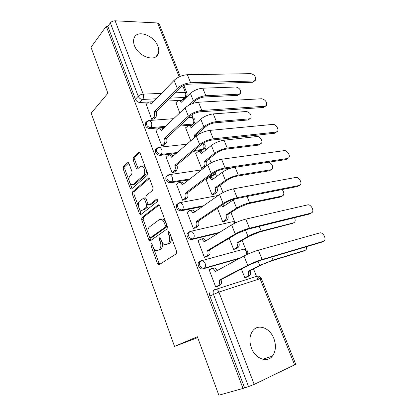 <?xml version="1.0" encoding="UTF-8"?>
<svg xmlns="http://www.w3.org/2000/svg" width="416" height="416" viewBox="0 0 416 416"><rect width="100%" height="100%" fill="white"/><g stroke="black" fill="none" stroke-linecap="round" stroke-linejoin="round"><path stroke-width="0.62" d="M151.096 243.724L150.904 245.352L157.508 263.588L158.548 264.805L159.052 264.737L176.285 253.817L176.613 251.384L169.562 232.414L168.844 231.582L168.423 231.644L168.199 233.355L169.104 235.789C170.186 239.361 169.853 241.951 168.1 243.552L166.655 244.52L164.835 244.785C163.457 244.312 162.365 243.038 161.559 240.968L160.68 238.576L159.973 237.749L159.578 237.812L159.375 239.481L160.248 241.868C161.299 245.372 160.987 247.894 159.307 249.439L157.924 250.37L156.224 250.619C154.877 250.162 153.806 248.898 153.01 246.834L152.157 244.483L151.466 243.667L151.096 243.724M169.65 232.643L170.654 235.435L169.104 235.789M179.39 126.105L191.688 125.055L193.404 123.937M193.222 151.372L201.744 150.332L203.304 149.318M208.764 176.68L212.02 176.16L213.408 175.25M251.41 347.994C255.252 358.706 267.041 363.142 272.34 356.164C275.839 351.369 276.344 345.483 273.848 338.499C269.953 327.917 258.144 323.414 252.772 330.793C249.506 335.426 249.054 341.162 251.41 347.994M134.462 45.578C138.211 56.436 154.872 62.306 158.012 54.22C159.073 51.901 159 49.187 157.804 46.072C154.097 35.459 137.488 29.328 134.228 37.716C133.26 39.952 133.338 42.572 134.462 45.578M129.017 163.571L128.216 162.588L127.598 162.734L123.474 166.655L123.245 169.021L130.146 188.058L130.988 189.082L131.565 188.958L147.155 175.349L147.43 172.874L140.088 153.119L139.272 152.131L138.596 152.287L133.338 157.284L133.089 159.723L136.141 168.012L136.968 169.021L137.608 168.875L140.239 166.483L141.996 166.098C144.659 166.79 145.803 173.685 143.536 175.406L133.307 184.413L131.726 184.756C129.168 184.122 127.977 177.388 130.13 175.687L131.778 174.184L132.023 171.787L129.017 163.571M243.006 388.43L218.847 395.2L197.371 336.757L174.517 346.398L91.187 113.157L107.895 93.257L91.005 47.304L106.257 26.255L243.006 388.43L248.529 386.578L213.45 294.247C212.924 292.739 213.013 291.434 213.72 290.332L215.056 289.333L216.268 289.219L213.226 290.581M141.924 217.511L141.664 219.851L148.855 239.704L149.828 240.859L150.358 240.77L167.066 228.982L167.378 226.533L159.708 205.894L158.756 204.781L158.122 204.896L141.924 217.511L143.447 217.209L143.187 219.544L148.174 233.293M139.022 208.073L140.925 213.314L139.402 213.606L132.361 194.168L132.6 191.818L148.252 178.308L148.912 178.173L149.791 179.218L152.984 187.819L152.703 190.289L146.099 195.728L145.834 198.146L147.909 203.798L148.824 204.885L149.427 204.776L156.385 199.238M139.402 213.606L140.306 214.698L140.863 214.594L157.279 201.651C157.825 200.694 157.674 199.862 156.832 199.155M185.593 97.235L183.409 99.367L181.834 100.298L179.436 100.422M178.386 100.474L166.702 101.072M153.473 101.748L149.604 101.946M148.574 101.998L139.844 102.445L142.646 99.44C140.66 99.33 139.183 98.264 138.216 96.242L110.344 22.885C111.524 21.538 113.131 20.842 115.154 20.805L157.581 22.968L159.125 23.816M257.728 279.464L253.51 268.918M247.629 254.202L247.629 254.197C248.274 251.217 247.052 249.517 243.948 249.101L246.36 251.566L246.667 254.639M245.731 249.454L242.112 240.401M234.733 221.936L230.968 212.524M227.464 203.746L226.772 202.02M222.986 192.551L220.074 185.266M216.575 176.514L215.275 173.264M211.115 162.854L209.414 158.6M205.93 149.88L204.958 147.446M199.529 133.869L198.988 132.522M195.515 123.828L194.86 122.184M193.04 117.634L191.911 114.806M185.328 98.337L185.084 97.734M106.257 26.255L107.843 26.322L110.344 22.885M295.76 364.296L254.192 384.384L248.529 386.578M209.758 269.662L209.175 269.828L215.722 286.983L217.948 286.146M198.474 240.536L198.026 240.646L204.422 257.4L206.653 256.651M229.226 238.259L233.662 249.496L235.711 248.804M187.512 212.051L187.132 212.129L193.388 228.498L195.619 227.838M217.37 208.229L222.742 221.842L224.796 221.229M176.826 184.205L176.488 184.257L182.603 200.257L184.834 199.68M206.336 179.405L206.008 179.457L212.061 194.792L214.12 194.256M166.39 156.978L166.083 157.014L172.058 172.656L174.294 172.156M195.988 153.286L195.686 153.327L201.614 168.334L203.679 167.866M156.198 130.348L155.912 130.374L161.751 145.673L163.987 145.246M185.869 127.728L185.588 127.754L190.762 140.847M146.229 104.307L151.674 119.283L153.91 118.924M164.544 127.374L149.786 128.632L150.816 127.629C147.399 126.994 145.922 125.122 146.385 122.008L147.472 121.014M176.202 153.436L159.952 155.412L161.018 154.461C157.529 153.873 156.052 151.954 156.593 148.694L157.888 147.628M188.677 179.884L170.352 182.806L171.454 181.912C167.882 181.371 166.41 179.395 167.04 175.973L168.558 174.85M202.4 206.56L180.991 210.829L182.135 209.997C178.474 209.503 177.008 207.464 177.736 203.876L176.608 204.719C175.874 208.302 177.341 210.335 180.991 210.829M218.358 233.116L191.88 239.502L193.066 238.742C190.221 239.616 186.945 234.868 188.692 232.414L190.237 231.306L191.594 231.119L193.809 233.605C194.537 235.96 194.288 237.671 193.066 238.742L219.57 232.362M239.398 258.471L203.024 268.861L204.251 268.169C201.349 269.199 198.006 264.155 199.909 261.617L201.36 260.556L202.639 260.411L205.041 263.068C205.79 265.47 205.525 267.166 204.251 268.169L240.656 257.785M174.517 346.398L197.694 337.641M241.379 269.027L244.832 277.779L246.875 277.004M175.963 102.705L179.738 112.928M146.349 122.086L145.371 123.032C144.903 126.142 146.375 128.008 149.786 128.632M156.603 148.678L155.542 149.661C154.996 152.911 156.468 154.83 159.952 155.412M167.144 175.854L165.948 176.883C165.318 180.294 166.785 182.265 170.352 182.806M177.949 203.653L176.608 204.719M188.895 232.133L187.517 233.194C185.77 235.643 189.041 240.375 191.88 239.502M200.143 261.269L198.692 262.33C196.789 264.857 200.122 269.89 203.024 268.861M107.843 26.322L135.439 99.278C136.396 101.286 137.862 102.341 139.844 102.445M244.54 387.696L209.867 296.031C209.347 294.533 209.44 293.238 210.148 292.141M161.819 241.608C162.828 245.071 162.5 247.556 160.836 249.07L159.448 249.995M170.654 235.435C171.735 238.997 171.397 241.582 169.64 243.183L168.194 244.15M153.494 247.952L159.026 263.188L159.786 264.274M159.146 205.015L143.447 217.209M149.677 237.432L151.003 240.318M149.422 236.948L150.098 237.754L150.478 237.692L165.095 227.271L165.308 225.56L164.367 223.018C163.582 221.031 162.536 219.804 161.221 219.336L159.271 219.658L149.401 226.975C147.794 228.582 147.503 231.088 148.528 234.489L149.422 236.948M151.674 237.422L150.478 237.692M160.93 219.263L162.77 219.019C164.086 219.487 165.131 220.709 165.916 222.69L166.858 225.228L166.639 226.933L152.001 237.349M138.601 206.918L133.884 193.918L132.361 194.168M149.349 178.469L134.129 191.568L133.884 193.918M150.966 204.49L149.427 204.776L150.966 204.49L157.264 199.498M139.474 201.198C137.207 202.81 138.507 209.773 141.196 210.397L144.248 209.825L142.719 210.111L146.39 207.194L146.661 204.797L144.591 199.16L143.697 198.089L139.474 201.198M148.06 204.136L147.924 206.908L144.248 209.825M145.98 198.552L145.236 197.824L144.659 197.922M140.925 213.314L141.43 214.146M133.156 184.538L134.836 184.179L133.307 184.413M142.012 166.104L143.551 165.89C146.219 166.582 147.358 173.462 145.09 175.183L134.836 184.179M139.745 152.495L134.888 157.097L134.638 159.536L138.055 168.47M129.917 182.988L132.064 188.521M128.69 162.963L125.003 166.457L124.774 168.818L129.184 180.976M304.086 250.874L271.404 260.894L261.503 264.857L250 270.707L248.186 271.263L259.678 265.413L273.047 260.062L305.157 250.344L306.207 249.59L306.67 246.641M250 270.707L250.11 270.982C250.853 273.286 250.552 274.908 249.205 275.844L247.395 276.416C248.737 275.475 249.038 273.853 248.295 271.539L248.186 271.263M244.806 277.711L247.395 276.416M246.184 277.352L249.205 275.844M323.414 241.311L324.464 240.552C326.472 238.103 322.655 231.884 319.784 232.918L258.378 250.193L262.148 259.506L323.414 241.311L321.646 242.19L260.4 260.406L249.709 264.69L220.958 279.651L221.073 279.942C221.827 282.35 221.546 284.029 220.225 284.981L217.251 286.499M322.234 241.899L321.646 242.19M220.958 279.651L218.988 280.259L247.702 265.294C252.221 263.042 257.036 261.113 262.148 259.506M215.696 286.91L218.254 285.605C219.575 284.653 219.856 282.968 219.097 280.55L218.988 280.259M213.704 267.998L214.973 267.857L217.407 270.431M209.222 269.958L211.728 268.57L212.997 268.429L215.587 271.419L243.994 255.975C248.472 253.666 253.266 251.737 258.378 250.193M292.807 223.283L259.61 231.998L249.834 235.95L238.716 242.362L236.891 242.84L247.998 236.418C252.127 234.172 256.532 232.398 261.201 231.088L293.53 222.882L294.679 222.082C295.391 220.901 295.334 219.445 294.502 217.714M238.716 242.362L238.826 242.632C239.554 244.894 239.268 246.522 237.968 247.525L236.148 248.019C237.442 247.01 237.728 245.378 237 243.11L236.891 242.84M233.641 249.439L236.148 248.019M235.253 249.064L237.968 247.525M281.741 196.279L280.597 196.981L248.082 203.762L238.43 207.693L227.687 214.646L225.852 215.046L236.584 208.083C240.594 205.681 244.941 203.908 249.621 202.774L282.157 196.019L283.395 195.182C284.237 193.445 283.806 191.573 282.095 189.561M227.687 214.646L227.791 214.911C228.504 217.131 228.233 218.774 226.98 219.84L225.15 220.251C226.403 219.185 226.673 217.537 225.961 215.311L225.852 215.046M222.726 221.801L225.15 220.251M223.257 206.56L222.539 206.71L222.643 206.97L234.811 198.916M222.539 206.71L221.697 205.312M222.981 204.443L224.198 205.93M224.442 221.458L226.98 219.84M311.21 213.075L312.354 212.269C314.22 209.888 310.487 204.001 307.663 204.87L245.804 219.123L249.48 228.207L311.21 213.075L309.494 214.027L247.801 229.2L237.255 233.464L209.539 250L209.648 250.281C210.387 252.647 210.122 254.337 208.853 255.362L206.19 256.922M310.378 213.533L309.494 214.027M209.539 250L207.558 250.52L235.238 233.969C239.611 231.525 244.358 229.601 249.48 228.207M204.407 257.343L206.872 255.892C208.14 254.868 208.406 253.172 207.667 250.801L207.558 250.52M202.483 238.774L203.83 238.597L205.988 240.796M198.078 240.786L200.496 239.257L201.848 239.08L204.24 241.883L231.618 224.879C235.95 222.383 240.682 220.464 245.804 219.123M299.276 185.468L300.508 184.631C302.25 182.317 298.594 176.738 295.807 177.45L233.542 188.822L237.125 197.678L299.276 185.468L297.617 186.493L235.508 198.765C231.712 199.649 228.244 201.063 225.108 203.008L198.385 221.036L198.489 221.312C199.217 223.631 198.968 225.337 197.74 226.429L195.26 228.072M298.756 185.791L297.617 186.493M198.385 221.036L196.394 221.473L223.075 203.419C227.313 200.788 231.993 198.874 237.125 197.678M193.372 228.462L195.754 226.876C196.976 225.779 197.226 224.073 196.503 221.749L196.394 221.473M191.516 210.22L192.936 209.997L194.828 211.864M187.19 212.28L189.524 210.621L190.944 210.397L193.154 213.034L219.549 194.553C223.74 191.87 228.405 189.961 233.542 188.822M271.092 169.723L269.516 170.763L236.818 176.16C233.345 176.883 230.168 178.188 227.287 180.076L216.897 187.548L215.056 187.871L225.436 180.388C229.325 177.835 233.615 176.072 238.306 175.105L271.024 169.738L272.35 168.87C273.172 165.994 272.017 163.758 268.887 162.172M216.897 187.548L217.001 187.803C217.698 189.982 217.443 191.636 216.232 192.764L214.396 193.102C215.602 191.974 215.862 190.315 215.16 188.131L215.056 187.871M212.051 194.766L214.396 193.102M212.394 179.618L211.817 179.717L211.921 179.972L222.191 172.344C224.765 170.524 227.984 169.005 231.847 167.799M211.817 179.717L209.872 177.606L208.364 177.876L206.066 179.608M210.252 177.544L211.713 177.31L213.408 178.87M213.829 194.464L216.232 192.764M260.421 143.957L258.674 145.101L225.805 149.178C222.326 149.781 219.19 151.081 216.388 153.078L206.346 161.034L204.5 161.288L214.531 153.317C218.306 150.613 222.544 148.86 227.24 148.049L260.135 144.014L261.534 143.13C263.068 140.972 259.667 136.063 256.968 136.531L224.026 140.187C219.326 140.951 215.103 142.704 211.359 145.444L201.427 153.561L199.529 151.33L197.974 151.642L195.749 153.483M206.346 161.034L206.445 161.288C207.132 163.431 206.887 165.09 205.717 166.275L203.871 166.54C205.041 165.355 205.286 163.686 204.599 161.543L204.5 161.288M201.609 168.319L203.871 166.54M200.028 151.268L201.38 151.102L202.847 152.402M203.424 168.069L205.717 166.275M249.959 118.737L248.056 119.98L215.036 122.788C211.552 123.276 208.452 124.571 205.733 126.672L196.019 135.096L194.168 135.283L203.866 126.838C207.532 123.999 211.718 122.252 216.424 121.597L249.475 118.83L250.942 117.941C251.462 114.577 249.943 112.429 246.371 111.509L213.278 113.906C208.572 114.52 204.402 116.262 200.767 119.142L191.162 127.717L189.4 125.611L187.803 125.975L185.656 127.92M196.019 135.096L196.336 136.022M194.657 137.478L194.168 135.283M190.013 125.559L191.256 125.455L192.509 126.516M287.607 158.48L288.928 157.617C290.545 155.376 286.967 150.067 284.216 150.634L221.577 159.255L225.077 167.898L287.607 158.48L286 159.567L223.517 169.062C219.71 169.806 216.289 171.22 213.252 173.295L187.486 192.738L187.59 193.008C188.302 195.281 188.063 196.997 186.883 198.156L184.538 199.898M287.674 158.465L286 159.567M187.486 192.738L185.489 193.092L211.214 173.612C215.311 170.804 219.934 168.901 225.077 167.898M182.593 200.236L184.891 198.52C186.072 197.361 186.306 195.64 185.593 193.362L185.489 193.092M180.846 182.276L182.281 182.047L183.919 183.602M176.623 204.693L177.783 203.824M176.55 184.423L178.802 182.634L180.284 182.369L182.322 184.85L207.771 164.96C211.832 162.105 216.434 160.202 221.577 159.255M276.198 132.08L277.592 131.206C279.1 129.033 275.59 123.973 272.88 124.405L209.898 130.395L213.314 138.835L276.198 132.08L274.638 133.234L211.812 140.078C208 140.686 204.625 142.09 201.682 144.29L176.836 165.084L176.935 165.344C177.632 167.575 177.408 169.302 176.27 170.524L174.039 172.37M276.479 132.028L274.638 133.234M176.836 165.084L174.834 165.36L199.638 144.518C203.606 141.549 208.166 139.651 213.314 138.835M172.058 172.65L174.273 170.81C175.412 169.588 175.63 167.861 174.933 165.62L174.834 165.36M170.529 154.882L171.85 154.721L173.254 155.99M166.15 157.186L168.324 155.282L169.848 154.965L171.735 157.3L196.274 136.074C200.205 133.058 204.75 131.165 209.898 130.395M265.034 106.257L266.5 105.378C266.968 101.962 265.398 99.752 261.789 98.748L198.5 102.227L201.833 110.464L265.034 106.257L263.526 107.474L200.382 111.784C196.57 112.263 193.237 113.656 190.388 115.97L166.525 138.304C167.206 140.494 166.998 142.23 165.896 143.51L163.758 145.454M265.522 106.168L263.526 107.474M166.426 138.05L164.419 138.247L188.334 116.121C192.176 112.991 196.68 111.103 201.833 110.464M161.762 145.673L163.894 143.723C164.991 142.444 165.199 140.702 164.518 138.507L164.419 138.247M160.43 128.102L161.647 127.998L162.822 129.007M155.979 130.556L158.075 128.539L159.64 128.17L161.387 130.369L185.052 107.879C188.864 104.702 193.341 102.814 198.5 102.227M188.999 105.144L193.435 100.937C196.997 97.968 201.131 96.226 205.842 95.716L239.034 94.177L240.568 93.283C241.025 90.059 239.502 87.963 235.997 87.006L202.764 88.197C198.052 88.665 193.934 90.402 190.403 93.408L181.116 102.43L179.483 100.438L177.85 100.849L175.77 102.892M239.704 94.037L237.661 95.378L204.495 96.975C201.011 97.354 197.948 98.644 195.307 100.838L192.343 103.641M180.206 100.402L181.34 100.344L182.395 101.187M254.108 80.99L255.642 80.111C256.048 76.84 254.478 74.682 250.931 73.642L187.366 74.714L190.622 82.758L254.108 80.99L252.647 82.264L189.223 84.152C185.406 84.505 182.12 85.894 179.358 88.322L156.338 111.862C157.009 114.015 156.811 115.757 155.75 117.094L153.702 119.132M254.784 80.86L252.647 82.264M156.244 111.613L154.232 111.743L177.299 88.39C181.022 85.108 185.463 83.231 190.622 82.758M151.7 119.283L153.748 117.234C154.804 115.898 154.996 114.15 154.331 111.992L154.232 111.743M150.545 101.915L151.658 101.858L152.62 102.638M146.032 104.515L148.054 102.388L149.646 101.962L151.273 104.036L174.091 80.34C177.783 77.017 182.208 75.14 187.366 74.714M152.344 245.014L150.904 245.352M169.749 233.007L168.199 233.355M160.883 239.132L159.375 239.481M190.606 117.395L191.807 117.307C194.979 118.284 195.806 120.234 194.272 123.157L192.754 124.093L180.45 125.128M191.688 125.055L192.754 124.093C193.861 122.834 194.085 121.17 193.424 119.111L191.807 117.307L188.687 117.541M203.46 143.052C205.447 144.596 205.728 146.411 204.308 148.491L202.852 149.422L194.319 150.452M201.744 150.332L202.852 149.422C203.996 148.216 204.23 146.562 203.559 144.466L202.935 143.38M215.545 171.865L214.552 174.387L213.164 175.302L209.908 175.817M212.02 176.16L213.164 175.302L214.302 172.578M181.834 100.298L184.766 97.443L169.593 98.166M156.322 98.795L142.646 99.44C143.676 98.051 143.858 96.283 143.198 94.136L161.528 93.387M174.871 92.846L185.411 92.414L182.816 85.94M179.182 76.872L157.581 22.968M115.154 20.805L143.198 94.136C141.17 94.333 139.506 95.035 138.216 96.242L135.439 99.278M294.653 364.998L260.073 278.704L218.894 292.074L254.192 384.384M165.584 126.381L150.816 127.629C151.871 126.303 152.064 124.556 151.393 122.372L149.786 120.458L146.385 122.008L145.371 123.032M177.284 152.506L161.018 154.461C162.115 153.197 162.323 151.455 161.637 149.235L159.9 147.191L156.593 148.694L155.542 149.661M189.8 179.005L171.454 181.912C172.593 180.71 172.812 178.979 172.115 176.712L170.232 174.533L167.04 175.973L165.948 176.883M179.312 202.784L180.794 202.504L182.832 204.828C183.55 207.137 183.316 208.858 182.135 209.997L203.564 205.743M189.904 231.53L190.237 231.306M198.692 262.33L202.639 260.411L243.552 249.21M187.517 233.194L191.594 231.119L232.414 221.738M235.815 222.685L233.08 221.588L234.91 223.106M168.849 174.741L201.453 169.9M158.616 147.337L186.883 144.201M148.606 120.552L173.706 118.664M209.867 296.031L218.894 292.074C218.254 290.519 217.376 289.567 216.268 289.219L257.254 276.125M183.862 85.462L186.836 92.872C187.335 94.177 187.174 95.389 186.342 96.512L184.766 97.443C185.848 96.122 186.061 94.448 185.411 92.414L186.878 92.976M295.771 364.322L261.295 278.413C260.525 276.832 259.241 276.047 257.442 276.063L260.073 278.704L261.305 278.434M160.836 249.07L159.307 249.439M161.772 241.509L160.248 241.868M169.64 243.183L168.1 243.552M159.026 263.188L157.508 263.588M158.746 204.776L158.122 204.896M150.374 239.356L148.855 239.704M143.187 219.544L141.664 219.851M166.639 226.933L165.095 227.271M166.858 225.228L165.308 225.56M165.916 222.69L164.367 223.018M134.129 191.568L132.6 191.818M148.98 178.199L148.252 178.308M147.924 206.908L146.39 207.194M148.195 204.516L146.661 204.797M146.104 198.895L144.591 199.16M145.09 175.183L143.536 175.406M137.686 167.804L136.141 168.012M134.638 159.536L133.089 159.723M134.888 157.097L133.338 157.284M139.412 152.199L138.596 152.287M131.669 187.814L130.146 188.058M124.774 168.818L123.245 169.021M125.003 166.457L123.474 166.655M128.336 162.64L127.598 162.734M303.493 251.165L305.157 250.344M250.11 270.982L248.295 271.539M259.678 265.413L257.982 261.201M273.047 260.062L271.804 257.015M219.097 280.55L221.073 279.942M243.994 255.975L247.702 265.294M218.254 285.605L220.225 284.981M215.478 271.128L216.866 270.722M291.918 223.777L293.53 222.882M238.826 242.632L237 243.11M247.998 236.418L245.378 229.913M261.201 231.088L259.272 226.377M280.597 196.981L282.157 196.019M227.791 214.911L225.961 215.311M236.584 208.083L233.272 199.852M249.621 202.774L247.047 196.482M207.667 250.801L209.648 250.281M231.618 224.879L235.238 233.969M206.872 255.892L208.853 255.362M204.131 241.602L205.062 241.374M196.503 221.749L198.489 221.312M219.549 194.553L223.075 203.419M195.754 226.876L197.74 226.429M193.05 212.758L193.752 212.618M269.516 170.763L271.024 169.738M217.001 187.803L215.16 188.131M225.436 180.388L222.191 172.344M238.306 175.105L235.113 167.3M258.674 145.101L260.135 144.014M206.445 161.288L204.599 161.543M214.531 153.317L211.359 145.444M201.812 153.249L201.328 153.312M227.24 148.049L224.026 140.187M248.056 119.98L249.475 118.83M196.118 135.346L194.267 135.528M203.866 126.838L200.767 119.142M191.48 127.436L191.064 127.473M216.424 121.597L213.278 113.906M185.593 193.362L187.59 193.008M207.771 164.96L211.214 173.612M184.891 198.52L186.883 198.156M182.218 184.579L182.785 184.486M174.933 165.62L176.935 165.344M196.274 136.074L199.638 144.518M174.273 170.81L176.27 170.524M171.636 157.04L172.11 156.978M164.518 138.507L166.525 138.304M185.052 107.879L188.334 116.121M163.894 143.723L165.896 143.51M161.294 130.114L161.699 130.078M237.661 95.378L239.034 94.177M193.435 100.937L190.403 93.408M181.386 102.17L181.022 102.19M205.842 95.716L202.764 88.197M154.331 111.992L156.338 111.862M174.091 80.34L177.299 88.39M153.748 117.234L155.75 117.094M151.174 103.787L151.533 103.771M262.772 359.278L272.34 356.164M155.745 56.81L158.012 54.22M218.26 195.458L180.794 202.504L177.736 203.876M180.227 76.404L159.068 23.681M159.224 264.628L158.548 264.805M150.436 240.718L149.828 240.859M162.77 219.019L161.221 219.336M145.236 197.824L143.697 198.089M140.868 214.588L140.306 214.698M143.551 165.89L141.996 166.098M137.524 168.943L136.968 169.021M131.513 188.999L130.988 189.082M212.997 268.429L214.973 267.857M201.848 239.08L203.83 238.597M190.944 210.397L192.936 209.997M211.713 177.31L209.872 177.606M201.38 151.102L199.529 151.33M191.256 125.455L189.4 125.611M180.284 182.369L182.281 182.047M169.848 154.965L171.85 154.721M159.64 128.17L161.647 127.998M181.34 100.344L179.483 100.438M149.646 101.962L151.658 101.858"/></g></svg>
